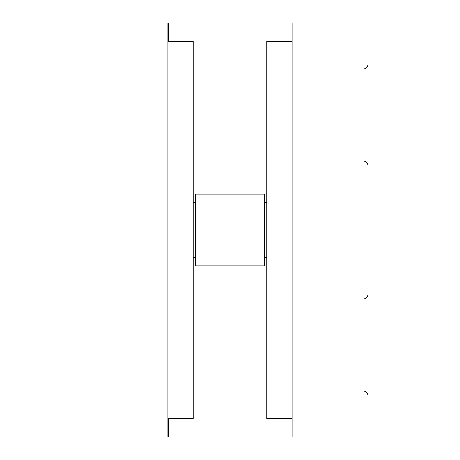 <?xml version="1.0" encoding="UTF-8"?>
<svg xmlns="http://www.w3.org/2000/svg" width="460" height="460" viewBox="0 0 460 460"><rect width="100%" height="100%" fill="white"/><g stroke="black" fill="none" stroke-linecap="round" stroke-linejoin="round"><path stroke-width="0.69" d="M167.9 418.6L193.2 418.6L193.2 41.4L167.9 41.4M292.1 41.4L266.8 41.4L266.8 418.6L292.1 418.6M92 23L92 437L167.9 437L167.9 23L92 23M168.36 41.4L168.36 23L292.1 23L292.1 437L168.36 437L168.36 418.6M292.1 437L368 437L368 23L292.1 23M195.5 230L195.5 265.88L264.5 265.88L264.5 194.12L195.5 194.12L195.5 230M363.4 391C366.166 391.247 367.701 392.782 368 395.6M363.4 161C366.195 161.27 367.73 162.805 368 165.6M363.4 69C366.166 68.753 367.701 67.218 368 64.4M363.4 299C366.195 298.73 367.73 297.195 368 294.4M264.5 257.6L266.8 257.6M193.2 257.6L195.5 257.6M193.2 202.4L195.5 202.4M264.5 202.4L266.8 202.4"/></g></svg>
